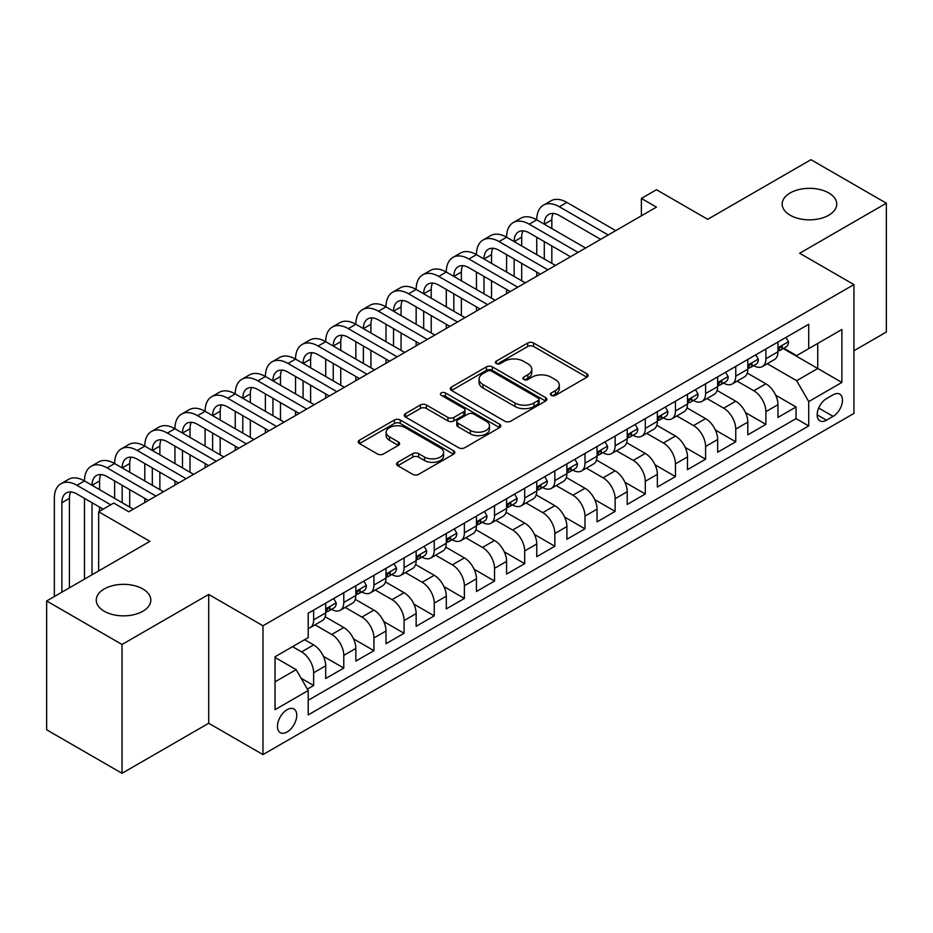 <?xml version="1.0" encoding="UTF-8"?>
<svg xmlns="http://www.w3.org/2000/svg" width="933" height="933" viewBox="0 0 933 933"><rect width="100%" height="100%" fill="white"/><g stroke="black" fill="none" stroke-linecap="round" stroke-linejoin="round"><path stroke-width="1.4" d="M551.31 395.359A2.927 1.691 0 0 0 555.45 395.359L586.892 377.2A4.187 2.414 0 0 0 588.128 375.486A4.187 2.414 0 0 0 586.892 373.783L533.629 343.029A4.187 2.414 0 0 0 527.705 343.029L496.263 361.176A2.927 1.691 0 0 0 495.4 362.377A2.927 1.691 0 0 0 496.263 363.567A2.927 1.691 0 0 0 500.403 363.567L504.473 361.223A13.389 7.732 0 0 1 523.413 361.223L527.856 363.788A13.389 7.732 0 0 1 531.775 369.258A13.389 7.732 0 0 1 527.856 374.716L523.786 377.072A2.927 1.691 0 0 0 522.923 378.262A2.927 1.691 0 0 0 523.786 379.463A2.927 1.691 0 0 0 527.926 379.463L531.997 377.119A13.389 7.732 0 0 1 550.937 377.119L555.38 379.673A13.389 7.732 0 0 1 559.299 385.142A13.389 7.732 0 0 1 555.38 390.612L551.31 392.956A2.927 1.691 0 0 0 550.447 394.158A2.927 1.691 0 0 0 551.31 395.359L551.31 392.956M142.831 588.956A27.29 15.756 0 0 0 113.091 585.539A27.29 15.756 0 0 0 96.251 600.106A27.29 15.756 0 0 0 104.239 611.243A27.29 15.756 0 0 0 133.979 614.66A27.29 15.756 0 0 0 150.819 600.106A27.29 15.756 0 0 0 142.831 588.956M828.761 192.944A27.29 15.756 0 0 0 799.021 189.527A27.29 15.756 0 0 0 782.181 204.082A27.29 15.756 0 0 0 790.169 215.22A27.29 15.756 0 0 0 819.909 218.637A27.29 15.756 0 0 0 836.749 204.082A27.29 15.756 0 0 0 828.761 192.944M287.107 731.962A13.645 7.872 120 0 0 296.018 719.938A13.645 7.872 120 0 0 293.93 709.01A13.645 7.872 120 0 0 287.107 709.686A13.645 7.872 120 0 0 278.186 721.71A13.645 7.872 120 0 0 280.285 732.638A13.645 7.872 120 0 0 287.107 731.962M397.785 462.29A4.187 2.414 0 0 0 396.56 464.004A4.187 2.414 0 0 0 397.785 465.707L412.724 474.337A4.187 2.414 0 0 0 418.649 474.337L453.566 454.173A4.187 2.414 0 0 0 454.803 452.47A4.187 2.414 0 0 0 453.566 450.756L400.304 420.002A4.187 2.414 0 0 0 394.379 420.002L359.462 440.166A4.187 2.414 0 0 0 358.237 441.869A4.187 2.414 0 0 0 359.462 443.583L377.515 453.998A4.187 2.414 0 0 0 383.428 453.998L398.379 445.379A4.187 2.414 0 0 0 399.604 443.665A4.187 2.414 0 0 0 398.379 441.962L389.423 436.784A11.196 6.461 0 0 1 386.145 432.212A11.196 6.461 0 0 1 393.061 426.241A11.196 6.461 0 0 1 405.26 427.652L440.329 447.898A11.196 6.461 0 0 1 443.607 452.47A11.196 6.461 0 0 1 436.691 458.441A11.196 6.461 0 0 1 424.492 457.03L418.649 453.66A4.187 2.414 0 0 0 412.724 453.66L397.785 462.29L397.785 465.707M853.94 350.738L886.35 332.031L886.35 203.207L810.975 159.695L707.704 219.313L656.447 189.726L641.379 198.426L656.447 207.126L128.812 511.762L113.733 503.05L98.665 511.762L98.665 570.949M122.025 644.493L122.025 773.305L208.712 723.262L208.712 594.449L122.025 644.493L46.65 600.969L149.921 541.35L98.665 511.762M208.712 594.449L262.978 625.775L853.94 284.588L853.94 413.412L262.978 754.599L262.978 625.775M886.35 203.207L799.663 253.263L853.94 284.588M504.765 421.191A4.187 2.414 0 0 0 510.689 421.191L545.607 401.038A4.187 2.414 0 0 0 546.843 399.324A4.187 2.414 0 0 0 545.607 397.621L492.344 366.867A4.187 2.414 0 0 0 486.42 366.867L451.502 387.02A4.187 2.414 0 0 0 450.277 388.734A4.187 2.414 0 0 0 451.502 390.437L504.765 421.191M442.464 395.989A2.927 1.691 0 0 1 445.438 396.397L445.438 392.921L499.587 424.188A4.187 2.414 0 0 1 500.823 425.891A4.187 2.414 0 0 1 499.587 427.606L464.669 447.77A4.187 2.414 0 0 1 458.744 447.77L405.482 417.016L405.482 413.599A4.187 2.414 0 0 0 404.257 415.302A4.187 2.414 0 0 0 405.482 417.016M405.482 413.599L420.421 404.969A4.187 2.414 0 0 1 426.346 404.969L447.945 417.436A4.187 2.414 0 0 0 453.87 417.436L463.783 411.71A4.187 2.414 0 0 0 465.007 410.007A4.187 2.414 0 0 0 463.783 408.292L441.286 395.312A2.927 1.691 0 0 1 440.434 394.111A2.927 1.691 0 0 1 442.242 392.548A2.927 1.691 0 0 1 445.438 392.921M122.025 773.305L46.65 729.793L46.65 600.969M307.377 689.102L313.64 685.487L301.126 678.268M292.53 646.662L301.581 651.887A17.051 9.843 60 0 1 313.64 672.775L325.699 665.812L325.699 678.524L343.787 668.075L323.389 656.307M315.016 624.83L331.728 634.487A17.051 9.843 60 0 1 343.787 655.374L355.846 648.412L355.846 661.112L373.935 650.674L353.549 638.895M345.163 607.43L361.876 617.075A17.051 9.843 60 0 1 373.935 637.962L385.994 631L385.994 643.712L404.082 633.262L383.696 621.495M375.311 590.018L392.023 599.662A17.051 9.843 60 0 1 404.082 620.562L416.153 613.587L416.153 626.3L434.242 615.862L413.844 604.083M405.47 572.605L422.183 582.262A17.051 9.843 60 0 1 434.242 603.15L446.301 596.187L446.301 608.887L464.389 598.45L444.003 586.67M435.618 555.205L452.33 564.85A17.051 9.843 60 0 1 464.389 585.737L476.448 578.775L476.448 591.487L494.537 581.037L474.151 569.27M465.765 537.793L482.478 547.449A17.051 9.843 60 0 1 494.537 568.337L506.596 561.374L506.596 574.075L524.696 563.637L504.298 551.858M495.913 520.392L512.625 530.037A17.051 9.843 60 0 1 524.696 550.925L536.755 543.962L536.755 556.674L554.843 546.225L534.446 534.457M526.072 502.98L542.784 512.625A17.051 9.843 60 0 1 554.843 533.524L566.902 526.55L566.902 539.262L584.991 528.824L564.605 517.045M556.22 485.568L572.932 495.225A17.051 9.843 60 0 1 584.991 516.112L597.05 509.15L597.05 521.862L615.139 511.412L594.753 499.633M586.367 468.168L603.08 477.813A17.051 9.843 60 0 1 615.139 498.7L627.209 491.738L627.209 504.45L645.298 494L624.9 482.233M616.526 450.756L633.239 460.412A17.051 9.843 60 0 1 645.298 481.3L657.357 474.337L657.357 487.038L675.445 476.6L655.059 464.821M646.674 433.355L663.386 443A17.051 9.843 60 0 1 675.445 463.888L687.504 456.925L687.504 469.637L705.593 459.188L685.207 447.42M676.822 415.943L693.534 425.588A17.051 9.843 60 0 1 705.593 446.487L717.652 439.525L717.652 452.225L735.752 441.787L715.354 430.008M706.969 398.531L723.681 408.188A17.051 9.843 60 0 1 735.752 429.075L747.811 422.113L747.811 434.825L765.9 424.375L765.9 411.663A17.051 9.843 -120 0 0 753.841 390.775L737.128 381.131M745.502 412.608L765.9 424.375M325.699 665.812A17.051 9.843 -120 0 0 313.64 644.925L304.59 639.7M355.846 648.412A17.051 9.843 -120 0 0 343.787 627.524L325.139 616.748M385.994 631A17.051 9.843 -120 0 0 373.935 610.112L355.286 599.348M416.153 613.587A17.051 9.843 -120 0 0 404.082 592.7L385.446 581.935M446.301 596.187A17.051 9.843 -120 0 0 434.242 575.299L415.593 564.535M476.448 578.775A17.051 9.843 -120 0 0 464.389 557.887L445.741 547.123M506.596 561.374A17.051 9.843 -120 0 0 494.537 540.487L475.888 529.711M536.755 543.962A17.051 9.843 -120 0 0 524.696 523.075L506.048 512.31M566.902 526.55A17.051 9.843 -120 0 0 554.843 505.663L536.195 494.898M597.05 509.15A17.051 9.843 -120 0 0 584.991 488.262L566.343 477.498M627.209 491.738A17.051 9.843 -120 0 0 615.139 470.85L596.502 460.086M657.357 474.337A17.051 9.843 -120 0 0 645.298 453.45L626.649 442.685M687.504 456.925A17.051 9.843 -120 0 0 675.445 436.038L656.797 425.273M717.652 439.525A17.051 9.843 -120 0 0 705.593 418.625L686.945 407.861M747.811 422.113A17.051 9.843 -120 0 0 735.752 401.225L717.104 390.461M833.134 394.787L826.498 398.613A13.214 7.627 120 0 0 817.868 410.263A13.214 7.627 120 0 0 819.897 420.853A13.214 7.627 120 0 0 826.498 420.2L833.134 416.363A13.214 7.627 120 0 0 841.764 404.724A13.214 7.627 120 0 0 839.747 394.123A13.214 7.627 120 0 0 833.134 394.787M275.037 681.825L296.146 669.649L308.205 690.537L308.205 714.9L808.713 425.938L808.713 401.575L796.654 380.687L767.276 363.718M308.205 690.537L275.037 709.686L275.037 656.762L308.205 637.612L308.205 613.249L808.713 324.276L808.713 348.65L841.881 329.501L841.881 382.425L808.713 401.575M331.565 609.319L331.728 609.412A17.051 9.843 60 0 0 340.253 610.264L352.312 603.301A17.051 9.843 -120 0 0 355.846 595.487L355.846 585.737M361.724 591.919L361.876 592.012A17.051 9.843 60 0 0 370.401 592.852L382.46 585.889A17.051 9.843 -120 0 0 385.994 578.087L385.994 568.337M391.872 574.506L392.023 574.6A17.051 9.843 60 0 0 400.56 575.439L412.619 568.477A17.051 9.843 -120 0 0 416.153 560.675L416.153 550.925M422.019 557.106L422.183 557.188A17.051 9.843 60 0 0 430.708 558.039L442.767 551.076A17.051 9.843 -120 0 0 446.301 543.263L446.301 533.513M452.167 539.694L452.33 539.787A17.051 9.843 60 0 0 460.855 540.627L472.914 533.664A17.051 9.843 -120 0 0 476.448 525.862L476.448 516.112M482.326 522.282L482.478 522.375A17.051 9.843 60 0 0 491.003 523.226L503.074 516.264A17.051 9.843 -120 0 0 506.596 508.45L506.596 498.7M512.474 504.881L512.625 504.975A17.051 9.843 60 0 0 521.162 505.814L533.221 498.852A17.051 9.843 -120 0 0 536.755 491.05L536.755 481.3M542.621 487.469L542.784 487.562A17.051 9.843 60 0 0 551.31 488.402L563.369 481.44A17.051 9.843 -120 0 0 566.902 473.637L566.902 463.888M572.769 470.069L572.932 470.15A17.051 9.843 60 0 0 581.457 471.002L593.516 464.039A17.051 9.843 -120 0 0 597.05 456.225L597.05 446.475M602.928 452.657L603.08 452.75A17.051 9.843 60 0 0 611.616 453.59L623.676 446.627A17.051 9.843 -120 0 0 627.209 438.825L627.209 429.075M633.075 435.245L633.239 435.338A17.051 9.843 60 0 0 641.764 436.189L653.823 429.227A17.051 9.843 -120 0 0 657.357 421.413L657.357 411.663M663.223 417.844L663.386 417.937A17.051 9.843 60 0 0 671.912 418.777L683.971 411.815A17.051 9.843 -120 0 0 687.504 404.012L687.504 394.262M693.382 400.432L693.534 400.525A17.051 9.843 60 0 0 702.059 401.365L714.118 394.402A17.051 9.843 -120 0 0 717.652 386.6L717.652 376.85M723.53 383.031L723.681 383.113A17.051 9.843 60 0 0 732.218 383.964L744.277 377.002A17.051 9.843 -120 0 0 747.811 369.188L747.811 359.438M308.205 700.286L796.047 418.625L796.047 406.963L777.959 417.413L777.959 404.7A17.051 9.843 -120 0 0 765.9 383.813L747.251 373.048M753.677 365.619L753.841 365.713A17.051 9.843 -120 0 0 762.366 366.552A17.051 9.843 -120 0 0 765.9 358.75L765.9 349M762.366 366.552L774.425 359.59A17.051 9.843 -120 0 0 777.959 351.788L777.959 342.038M313.64 610.112L313.64 619.862A17.051 9.843 60 0 1 310.106 627.664A17.051 9.843 60 0 1 308.205 628.352M310.106 627.664L322.165 620.702A17.051 9.843 -120 0 0 325.699 612.899L325.699 603.15M343.787 592.7L343.787 602.45A17.051 9.843 60 0 1 340.253 610.264M373.935 575.299L373.935 585.049A17.051 9.843 60 0 1 370.401 592.852M404.082 557.887L404.082 567.637A17.051 9.843 60 0 1 400.56 575.439M434.242 540.475L434.242 550.225A17.051 9.843 60 0 1 430.708 558.039M464.389 523.075L464.389 532.825A17.051 9.843 60 0 1 460.855 540.627M494.537 505.663L494.537 515.413A17.051 9.843 60 0 1 491.003 523.226M524.696 488.262L524.696 498.012A17.051 9.843 60 0 1 521.162 505.814M554.843 470.85L554.843 480.6A17.051 9.843 60 0 1 551.31 488.402M584.991 453.438L584.991 463.188A17.051 9.843 60 0 1 581.457 471.002M615.139 436.038L615.139 445.787A17.051 9.843 60 0 1 611.616 453.59M645.298 418.625L645.298 428.375A17.051 9.843 60 0 1 641.764 436.189M675.445 401.225L675.445 410.975A17.051 9.843 60 0 1 671.912 418.777M705.593 383.813L705.593 393.563A17.051 9.843 60 0 1 702.059 401.365M735.752 366.412L735.752 376.151A17.051 9.843 60 0 1 732.218 383.964M735.752 429.075L735.752 441.787M705.593 446.487L705.593 459.188M675.445 463.888L675.445 476.6M645.298 481.3L645.298 494M615.139 498.7L615.139 511.412M584.991 516.112L584.991 528.824M554.843 533.524L554.843 546.225M524.696 550.925L524.696 563.637M494.537 568.337L494.537 581.037M464.389 585.737L464.389 598.45M434.242 603.15L434.242 615.862M404.082 620.562L404.082 633.262M373.935 637.962L373.935 650.674M343.787 655.374L343.787 668.075M313.64 672.775L313.64 685.487M296.146 669.649L275.037 657.462M796.654 380.687L817.751 368.5L817.751 343.426L841.881 329.501M783.23 348.557L841.881 382.425M783.825 348.207L796.654 355.613L808.713 348.65M208.712 723.262L262.978 754.599M641.379 198.426L641.379 215.838M775.661 395.195L796.047 406.963M796.047 418.625L808.713 425.938M552.476 395.767L555.38 394.088A13.389 7.732 0 0 0 559.299 388.629L559.299 385.142M531.775 369.258L531.775 372.734A13.389 7.732 0 0 1 527.856 378.203L524.952 379.871M586.845 377.235L533.629 346.505A4.187 2.414 0 0 0 527.705 346.505L497.429 363.987M545.56 401.062L492.344 370.343A4.187 2.414 0 0 0 486.42 370.343L451.56 390.472M538.213 400.525A2.927 1.691 0 0 0 539.076 399.324A2.927 1.691 0 0 0 538.213 398.134L491.458 371.136A2.927 1.691 0 0 0 487.306 371.136L483.014 373.608A13.389 7.732 0 0 0 479.096 379.078A13.389 7.732 0 0 0 483.014 384.548L514.981 402.998A13.389 7.732 0 0 0 533.921 402.998L538.213 400.525L538.213 404.001A2.927 1.691 0 0 0 539.076 402.811L539.076 399.324M479.096 379.078L479.096 382.565A13.389 7.732 0 0 0 483.014 388.023L483.014 384.548M538.213 404.001L533.921 406.485A13.389 7.732 0 0 1 514.981 406.485L483.014 388.023M405.54 417.039L420.421 408.444L420.421 404.969M465.007 410.007L465.007 413.482A4.187 2.414 0 0 1 463.783 415.197L453.87 420.923A4.187 2.414 0 0 1 447.945 420.923L426.346 408.444A4.187 2.414 0 0 0 420.421 408.444M445.438 396.397L499.54 427.641M470.36 430.381A11.196 6.461 0 0 0 482.571 431.781A11.196 6.461 0 0 0 489.475 425.81A11.196 6.461 0 0 0 486.198 421.238L473.847 414.1A4.187 2.414 0 0 0 467.923 414.1L458.01 419.827A4.187 2.414 0 0 0 456.785 421.541A4.187 2.414 0 0 0 458.01 423.244L470.36 430.381L470.36 433.857A11.196 6.461 0 0 0 482.571 435.268A11.196 6.461 0 0 0 489.475 429.297L489.475 425.81M456.785 421.541L456.785 425.016A4.187 2.414 0 0 0 458.01 426.731L458.01 423.244M470.36 433.857L458.01 426.731M443.607 452.47L443.607 455.945A11.196 6.461 0 0 1 436.691 461.917A11.196 6.461 0 0 1 424.492 460.517L418.649 457.147A4.187 2.414 0 0 0 412.724 457.147L397.843 465.742M386.145 432.212L386.145 435.699A11.196 6.461 0 0 0 389.423 440.271L389.423 436.784M398.321 445.403L389.423 440.271M453.52 454.208L400.304 423.477A4.187 2.414 0 0 0 394.379 423.477L359.52 443.607M785.948 337.419L788.513 341.863A11.301 6.519 60 0 1 786.169 346.866L780.443 350.167A11.301 6.519 -120 0 0 782.414 347.566L782.169 346.563M54.336 596.537L54.336 498.35A31.979 18.462 60 0 1 60.96 483.714L68.494 479.364A31.979 18.462 60 0 1 84.495 480.95A31.979 18.462 60 0 1 91.107 466.313L98.653 461.952A31.979 18.462 60 0 1 114.642 463.538A31.979 18.462 60 0 1 121.267 448.901L128.801 444.551A31.979 18.462 60 0 1 144.79 446.137A31.979 18.462 60 0 1 151.414 431.489L158.948 427.139A31.979 18.462 60 0 1 174.938 428.725A31.979 18.462 60 0 1 181.562 414.089L189.107 409.739A31.979 18.462 60 0 1 205.097 411.313A31.979 18.462 60 0 1 211.721 396.677L219.255 392.326A31.979 18.462 60 0 1 235.244 393.913A31.979 18.462 60 0 1 241.869 379.276L249.403 374.914A31.979 18.462 60 0 1 265.392 376.5A31.979 18.462 60 0 1 272.016 361.864L279.55 357.514A31.979 18.462 60 0 1 295.539 359.1A31.979 18.462 60 0 1 302.164 344.452L309.709 340.102A31.979 18.462 60 0 1 325.699 341.688A31.979 18.462 60 0 1 332.323 327.051L339.857 322.701A31.979 18.462 60 0 1 355.846 324.276A31.979 18.462 60 0 1 362.471 309.639L370.004 305.289A31.979 18.462 60 0 1 385.994 306.875A31.979 18.462 60 0 1 392.618 292.239L400.164 287.877A31.979 18.462 60 0 1 416.153 289.463A31.979 18.462 60 0 1 422.777 274.827L430.311 270.477A31.979 18.462 60 0 1 446.301 272.063A31.979 18.462 60 0 1 452.925 257.415L460.459 253.065A31.979 18.462 60 0 1 476.448 254.651A31.979 18.462 60 0 1 483.072 240.014L490.606 235.664A31.979 18.462 60 0 1 506.596 237.239A31.979 18.462 60 0 1 513.22 222.602L520.766 218.252A31.979 18.462 60 0 1 536.755 219.838A31.979 18.462 60 0 1 543.379 205.202L550.913 200.84A31.979 18.462 60 0 1 566.902 202.426L615.745 230.626M543.379 205.202A31.979 18.462 60 0 1 559.368 206.776L608.211 234.976M778.332 350.703L778.379 350.703A11.301 6.519 -120 0 0 780.443 350.167M780.956 346.726L782.414 347.566C781.702 345.863 780.489 346.563 778.787 349.653A11.301 6.519 60 0 1 777.959 351.263M600.665 239.338L559.368 215.488A21.319 12.304 -120 0 0 548.709 214.427A21.319 12.304 -120 0 0 544.289 224.188L551.823 219.838L551.823 228.538M553.164 213.447A21.319 12.304 -120 0 0 551.823 219.838M544.289 241.6L544.289 259.001M551.823 245.95L551.823 263.351M536.755 276.238L536.755 272.063M536.755 254.651L536.755 237.239M755.8 354.832L758.354 359.275A11.301 6.519 60 0 1 756.022 364.267L750.295 367.579A11.301 6.519 -120 0 0 752.255 364.978L752.021 363.975M513.22 222.602A31.979 18.462 60 0 1 529.209 224.188L536.755 219.838L585.597 248.038M529.209 224.188L578.063 252.388M748.184 368.103L748.231 368.103A11.301 6.519 -120 0 0 750.295 367.579M750.797 364.127L752.255 364.978C751.543 363.275 750.342 363.963 748.639 367.066A11.301 6.519 60 0 1 747.811 368.675M570.518 256.738L529.209 232.888A21.319 12.304 -120 0 0 518.55 231.839A21.319 12.304 -120 0 0 514.141 241.6L521.675 237.239L521.675 245.95M523.016 230.848A21.319 12.304 -120 0 0 521.675 237.239M514.141 259.001L514.141 276.413M521.675 263.351L521.675 280.763M506.596 293.638L506.596 289.463M506.596 272.063L506.596 254.651M725.641 372.244L728.207 376.675A11.301 6.519 60 0 1 725.874 381.679L720.136 384.979A11.301 6.519 -120 0 0 722.107 382.378L721.874 381.375M483.072 240.014A31.979 18.462 60 0 1 499.062 241.6L506.596 237.239L555.45 265.438M499.062 241.6L547.904 269.8M718.037 385.516L718.083 385.516A11.301 6.519 -120 0 0 720.136 384.979M720.649 381.539L722.107 382.378C721.396 380.676 720.194 381.375 718.492 384.466A11.301 6.519 60 0 1 717.652 386.075M540.37 274.15L499.062 250.301A21.319 12.304 -120 0 0 488.402 249.239A21.319 12.304 -120 0 0 483.982 259.001L491.528 254.651L491.528 263.351M492.857 248.26A21.319 12.304 -120 0 0 491.528 254.651M483.982 276.413L483.982 293.813M491.528 280.763L491.528 298.175M476.448 311.051L476.448 306.875M476.448 289.463L476.448 272.063M695.493 389.644L698.059 394.088A11.301 6.519 60 0 1 695.715 399.079L689.988 402.391A11.301 6.519 -120 0 0 691.959 399.791L691.715 398.788M452.925 257.415A31.979 18.462 60 0 1 468.914 259.001L476.448 254.651L525.291 282.851M468.914 259.001L517.757 287.201M687.878 402.916L687.924 402.916A11.301 6.519 -120 0 0 689.988 402.391M690.502 398.951L691.959 399.791C691.248 398.088 690.035 398.788 688.344 401.878A11.301 6.519 60 0 1 687.504 403.488M510.223 291.551L468.914 267.713A21.319 12.304 -120 0 0 458.255 266.651A21.319 12.304 -120 0 0 453.835 276.413L461.38 272.063L461.38 280.763M462.71 265.672A21.319 12.304 -120 0 0 461.38 272.063M453.835 293.813L453.835 311.225M461.38 298.175L461.38 315.576M446.301 328.463L446.301 324.276M446.301 306.875L446.301 289.463M665.346 407.056L667.911 411.488A11.301 6.519 60 0 1 665.567 416.491L659.841 419.803A11.301 6.519 -120 0 0 661.8 417.191L661.567 416.188M422.777 274.827A31.979 18.462 60 0 1 438.767 276.413L446.301 272.063L495.143 300.263M438.767 276.413L487.609 304.613M657.73 420.328L657.777 420.328A11.301 6.519 -120 0 0 659.841 419.803M660.342 416.351L661.8 417.191C661.1 415.488 659.888 416.188 658.185 419.29A11.301 6.519 60 0 1 657.357 420.888M480.063 308.963L438.767 285.113A21.319 12.304 -120 0 0 428.107 284.064A21.319 12.304 -120 0 0 423.687 293.813L431.221 289.463L431.221 298.175M432.562 283.072A21.319 12.304 -120 0 0 431.221 289.463M423.687 311.225L423.687 328.638M431.221 315.576L431.221 332.988M416.153 345.863L416.153 341.688M416.153 324.276L416.153 306.875M635.198 424.457L637.752 428.9A11.301 6.519 60 0 1 635.42 433.903L629.693 437.204A11.301 6.519 -120 0 0 631.653 434.603L631.419 433.6M392.618 292.239A31.979 18.462 60 0 1 408.607 293.813L416.153 289.463L464.996 317.663M408.607 293.813L457.45 322.013M627.582 437.74L627.629 437.74A11.301 6.519 -120 0 0 629.693 437.204M630.195 433.763L631.653 434.603C630.941 432.9 629.74 433.6 628.037 436.691A11.301 6.519 60 0 1 627.209 438.3M449.916 326.375L408.607 302.525A21.319 12.304 -120 0 0 397.948 301.464A21.319 12.304 -120 0 0 393.539 311.225L401.073 306.875L401.073 315.576M402.403 300.484A21.319 12.304 -120 0 0 401.073 306.875M393.539 328.638L393.539 346.038M401.073 332.988L401.073 350.388M385.994 363.275L385.994 359.1M385.994 341.688L385.994 324.276M605.039 441.869L607.605 446.301A11.301 6.519 60 0 1 605.26 451.304L599.534 454.616A11.301 6.519 -120 0 0 601.505 452.015L601.272 451.012M362.471 309.639A31.979 18.462 60 0 1 378.46 311.225L385.994 306.875L434.836 335.075M378.46 311.225L427.302 339.425M597.435 455.141L597.47 455.141A11.301 6.519 -120 0 0 599.534 454.616M600.047 451.164L601.505 452.015C600.794 450.312 599.592 451.001 597.89 454.103A11.301 6.519 60 0 1 597.05 455.712M419.768 343.776L378.46 319.926A21.319 12.304 -120 0 0 367.8 318.876A21.319 12.304 -120 0 0 363.38 328.638L370.926 324.276L370.926 332.988M372.255 317.885A21.319 12.304 -120 0 0 370.926 324.276M363.38 346.038L363.38 363.45M370.926 350.388L370.926 367.8M355.846 380.676L355.846 376.5M355.846 359.1L355.846 341.688M574.891 459.281L577.457 463.713A11.301 6.519 60 0 1 575.113 468.716L569.387 472.016A11.301 6.519 -120 0 0 571.358 469.416L571.113 468.413M332.323 327.051A31.979 18.462 60 0 1 348.312 328.638L355.846 324.276L404.689 352.476M348.312 328.638L397.155 356.838M567.276 472.553L567.322 472.553A11.301 6.519 -120 0 0 569.387 472.016M569.9 468.576L571.358 469.416C570.646 467.713 569.433 468.413 567.731 471.503A11.301 6.519 60 0 1 566.902 473.113M389.621 361.188L348.312 337.338A21.319 12.304 -120 0 0 337.653 336.277A21.319 12.304 -120 0 0 333.233 346.038L340.767 341.688L340.767 350.388M342.108 335.297A21.319 12.304 -120 0 0 340.767 341.688M333.233 363.45L333.233 380.851M340.767 367.8L340.767 385.212M325.699 398.088L325.699 393.913M325.699 376.5L325.699 359.1M544.744 476.681L547.298 481.125A11.301 6.519 60 0 1 544.965 486.116L539.239 489.428A11.301 6.519 -120 0 0 541.198 486.828L540.965 485.825M302.164 344.452A31.979 18.462 60 0 1 318.153 346.038L325.699 341.688L374.541 369.888M318.153 346.038L367.007 374.238M537.128 489.953L537.175 489.953A11.301 6.519 -120 0 0 539.239 489.428M539.74 485.988L541.198 486.828C540.487 485.125 539.286 485.825 537.583 488.915A11.301 6.519 60 0 1 536.755 490.525M359.462 378.588L318.153 354.738A21.319 12.304 -120 0 0 307.493 353.689A21.319 12.304 -120 0 0 303.085 363.45L310.619 359.1L310.619 367.8M311.96 352.709A21.319 12.304 -120 0 0 310.619 359.1M303.085 380.851L303.085 398.263M310.619 385.212L310.619 402.613M295.539 415.5L295.539 411.313M295.539 393.913L295.539 376.5M514.596 494.093L517.15 498.525A11.301 6.519 60 0 1 514.818 503.528L509.08 506.841A11.301 6.519 -120 0 0 511.051 504.228L510.817 503.225M272.016 361.864A31.979 18.462 60 0 1 288.005 363.45L295.539 359.1L344.394 387.3M288.005 363.45L336.848 391.65M506.981 507.365L507.027 507.365A11.301 6.519 -120 0 0 509.08 506.841M509.593 503.388L511.051 504.228C510.339 502.525 509.138 503.225 507.435 506.316A11.301 6.519 60 0 1 506.596 507.925M329.314 396L288.005 372.15A21.319 12.304 -120 0 0 277.346 371.101A21.319 12.304 -120 0 0 272.937 380.851L280.471 376.5L280.471 385.212M281.801 370.109A21.319 12.304 -120 0 0 280.471 376.5M272.937 398.263L272.937 415.675M280.471 402.613L280.471 420.025M265.392 432.9L265.392 428.725M265.392 411.313L265.392 393.913M484.437 511.494L487.003 515.937A11.301 6.519 60 0 1 484.659 520.941L478.932 524.241A11.301 6.519 -120 0 0 480.903 521.64L480.658 520.637M241.869 379.276A31.979 18.462 60 0 1 257.858 380.851L265.392 376.5L314.234 404.7M257.858 380.851L306.7 409.051M476.821 524.778L476.868 524.778A11.301 6.519 -120 0 0 478.932 524.241M479.445 520.801L480.903 521.64C480.192 519.938 478.979 520.637 477.288 523.728A11.301 6.519 60 0 1 476.448 525.337M299.166 413.412L257.858 389.562A21.319 12.304 -120 0 0 247.198 388.501A21.319 12.304 -120 0 0 242.778 398.263L250.324 393.913L250.324 402.613M251.653 387.522A21.319 12.304 -120 0 0 250.324 393.913M242.778 415.675L242.778 433.075M250.324 420.025L250.324 437.425M235.244 450.312L235.244 446.137M235.244 428.725L235.244 411.313M454.289 528.906L456.855 533.338A11.301 6.519 60 0 1 454.511 538.341L448.785 541.653A11.301 6.519 -120 0 0 450.756 539.052L450.511 538.049M211.721 396.677A31.979 18.462 60 0 1 227.71 398.263L235.244 393.913L284.087 422.113M227.71 398.263L276.553 426.463M446.674 542.178L446.72 542.178A11.301 6.519 -120 0 0 448.785 541.653M449.286 538.201L450.756 539.052C450.044 537.35 448.831 538.038 447.129 541.14A11.301 6.519 60 0 1 446.301 542.749M269.007 430.813L227.71 406.963A21.319 12.304 -120 0 0 217.051 405.913A21.319 12.304 -120 0 0 212.631 415.675L220.165 411.313L220.165 420.025M221.506 404.922A21.319 12.304 -120 0 0 220.165 411.313M212.631 433.075L212.631 450.487M220.165 437.425L220.165 454.837M205.097 467.713L205.097 463.538M205.097 446.137L205.097 428.725M424.142 546.306L426.696 550.75A11.301 6.519 60 0 1 424.363 555.753L418.637 559.054A11.301 6.519 -120 0 0 420.596 556.453L420.363 555.45M181.562 414.089A31.979 18.462 60 0 1 197.551 415.675L205.097 411.313L253.939 439.513M197.551 415.675L246.394 443.875M416.526 559.59L416.573 559.59A11.301 6.519 -120 0 0 418.637 559.054M419.139 555.613L420.596 556.453C419.885 554.75 418.684 555.45 416.981 558.54A11.301 6.519 60 0 1 416.153 560.15M238.86 448.225L197.551 424.375A21.319 12.304 -120 0 0 186.892 423.314A21.319 12.304 -120 0 0 182.483 433.075L190.017 428.725L190.017 437.425M191.347 422.334A21.319 12.304 -120 0 0 190.017 428.725M182.483 450.487L182.483 467.888M190.017 454.837L190.017 472.25M174.938 485.125L174.938 480.95M174.938 463.538L174.938 446.137M393.983 563.719L396.548 568.162A11.301 6.519 60 0 1 394.204 573.154L388.478 576.466A11.301 6.519 -120 0 0 390.449 573.865L390.216 572.862M151.414 431.489A31.979 18.462 60 0 1 167.404 433.075L174.938 428.725L223.78 456.925M167.404 433.075L216.246 461.275M386.379 576.991L386.425 576.991A11.301 6.519 -120 0 0 388.478 576.466M388.991 573.025L390.449 573.865C389.737 572.162 388.536 572.862 386.833 575.953A11.301 6.519 60 0 1 385.994 577.562M208.712 465.625L167.404 441.776A21.319 12.304 -120 0 0 156.744 440.726A21.319 12.304 -120 0 0 152.324 450.487L159.87 446.137L159.87 454.837M161.199 439.746A21.319 12.304 -120 0 0 159.87 446.137M152.324 467.888L152.324 485.3M159.87 472.25L159.87 489.65M144.79 502.537L144.79 498.35M144.79 480.95L144.79 463.538M363.835 581.131L366.401 585.562A11.301 6.519 60 0 1 364.057 590.566L358.33 593.878A11.301 6.519 -120 0 0 360.301 591.265L360.056 590.262M121.267 448.901A31.979 18.462 60 0 1 137.256 450.487L144.79 446.137L193.632 474.337M137.256 450.487L186.099 478.687M356.219 594.403L356.266 594.403A11.301 6.519 -120 0 0 358.33 593.878M358.843 590.426L360.301 591.265C359.59 589.563 358.377 590.262 356.674 593.353A11.301 6.519 60 0 1 355.846 594.962M178.565 483.037L137.256 459.188A21.319 12.304 -120 0 0 126.596 458.138A21.319 12.304 -120 0 0 122.176 467.888L129.71 463.538L129.71 472.25M131.052 457.147A21.319 12.304 -120 0 0 129.71 463.538M122.176 485.3L122.176 502.712M129.71 489.65L129.71 507.062M114.642 498.35L114.642 480.95M333.687 598.531L336.242 602.975A11.301 6.519 60 0 1 333.909 607.978L328.183 611.278A11.301 6.519 -120 0 0 330.142 608.678L329.909 607.675M91.107 466.313A31.979 18.462 60 0 1 107.097 467.888L114.642 463.538L163.485 491.738M107.097 467.888L155.951 496.088M326.072 611.815L326.118 611.815A11.301 6.519 -120 0 0 328.183 611.278M328.684 607.838L330.142 608.678C329.431 606.975 328.229 607.675 326.527 610.765A11.301 6.519 60 0 1 325.699 612.375M148.405 500.45L107.097 476.6A21.319 12.304 -120 0 0 96.437 475.538A21.319 12.304 -120 0 0 92.029 485.3L99.563 480.95L99.563 489.65M100.904 474.559A21.319 12.304 -120 0 0 99.563 480.95M92.029 502.712L92.029 574.775M99.563 507.062L99.563 511.237M84.495 579.125L84.495 498.35M60.96 483.714A31.979 18.462 60 0 1 76.949 485.3L84.495 480.95L133.337 509.15M76.949 485.3L110.724 504.8M103.178 509.15L76.949 494A21.319 12.304 -120 0 0 66.29 492.951A21.319 12.304 -120 0 0 61.881 502.712L61.881 592.175M70.745 491.959A21.319 12.304 -120 0 0 69.415 498.35L69.415 587.825M301.581 651.887L313.64 644.925M331.728 634.487L343.787 627.524M361.876 617.075L373.935 610.112M392.023 599.662L404.082 592.7M422.183 582.262L434.242 575.299M452.33 564.85L464.389 557.887M482.478 547.449L494.537 540.487M512.625 530.037L524.696 523.075M542.784 512.625L554.843 505.663M572.932 495.225L584.991 488.262M603.08 477.813L615.139 470.85M633.239 460.412L645.298 453.45M663.386 443L675.445 436.038M693.534 425.588L705.593 418.625M723.681 408.188L735.752 401.225M753.841 390.775L765.9 383.813M765.9 358.75L777.959 351.788M313.64 619.862L325.699 612.899M343.787 602.45L355.846 595.487M373.935 585.049L385.994 578.087M404.082 567.637L416.153 560.675M434.242 550.225L446.301 543.263M464.389 532.825L476.448 525.862M494.537 515.413L506.596 508.45M524.696 498.012L536.755 491.05M554.843 480.6L566.902 473.637M584.991 463.188L597.05 456.225M615.139 445.787L627.209 438.825M645.298 428.375L657.357 421.413M675.445 410.975L687.504 404.012M705.593 393.563L717.652 386.6M735.752 376.151L747.811 369.188M765.9 411.663L777.959 404.7M818.673 408.024L833.134 416.363M817.156 414.8L826.498 420.2M555.38 394.088L555.38 390.612M523.786 379.463L523.786 377.072M527.856 378.203L527.856 374.716M496.263 363.567L496.263 361.176M527.705 346.505L527.705 343.029M533.629 346.505L533.629 343.029M586.892 377.2L586.892 373.783M451.502 390.437L451.502 387.02M486.42 370.343L486.42 366.867M492.344 370.343L492.344 366.867M545.607 401.038L545.607 397.621M514.981 406.485L514.981 402.998M533.921 406.485L533.921 402.998M426.346 408.444L426.346 404.969M447.945 420.923L447.945 417.436M453.87 420.923L453.87 417.436M463.783 415.197L463.783 411.71M499.587 427.606L499.587 424.188M412.724 457.147L412.724 453.66M418.649 457.147L418.649 453.66M424.492 460.517L424.492 457.03M398.379 445.379L398.379 441.962M359.462 443.583L359.462 440.166M394.379 423.477L394.379 420.002M400.304 423.477L400.304 420.002M453.566 454.173L453.566 450.756M788.432 341.735L777.959 347.776M566.902 202.426L559.368 206.776M758.284 359.135L747.811 365.188M728.137 376.547L717.652 382.6M697.977 393.959L687.504 400M667.83 411.36L657.357 417.413M637.682 428.772L627.209 434.813M607.535 446.172L597.05 452.225M577.375 463.584L566.902 469.637M547.228 480.996L536.755 487.038M517.08 498.397L506.596 504.45M486.933 515.809L476.448 521.85M456.773 533.209L446.301 539.262M426.626 550.622L416.153 556.674M396.478 568.034L385.994 574.075M366.319 585.434L355.846 591.487M336.172 602.846L325.699 608.887M69.415 498.35L61.881 502.712"/></g></svg>
